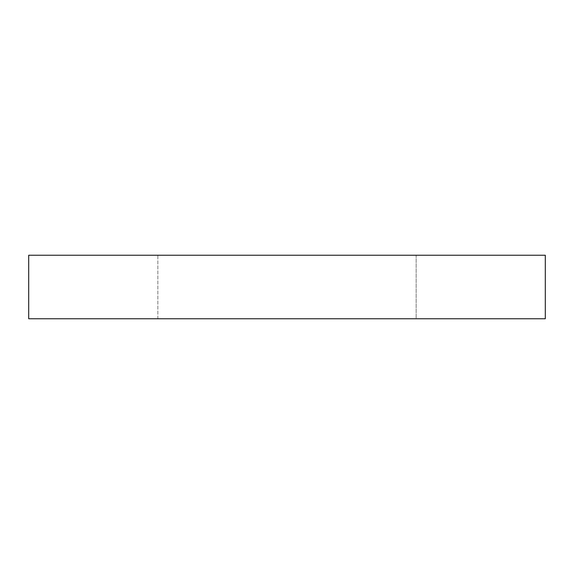 <?xml version="1.0" encoding="UTF-8"?>
<svg xmlns="http://www.w3.org/2000/svg" width="574" height="574" viewBox="0 0 574 574"><rect width="100%" height="100%" fill="white"/><g stroke="black" fill="none" stroke-linecap="round" stroke-linejoin="round"><path stroke-width="0.43" stroke-dasharray="2.87 2.15" d="M157.85 318.757L157.85 255.243L416.15 255.243L416.15 318.757L157.85 318.757L416.15 318.757L416.15 255.243L287 255.243L545.3 255.243L28.7 255.243L416.15 255.243L157.85 255.243L157.85 318.757L287 318.757L28.7 318.757L545.3 318.757L157.85 318.757"/><path stroke-width="0.86" d="M28.7 318.757L545.3 318.757L545.3 255.243L28.7 255.243L28.7 318.757L545.3 318.757L545.3 255.243L28.7 255.243L28.7 318.757"/></g></svg>
